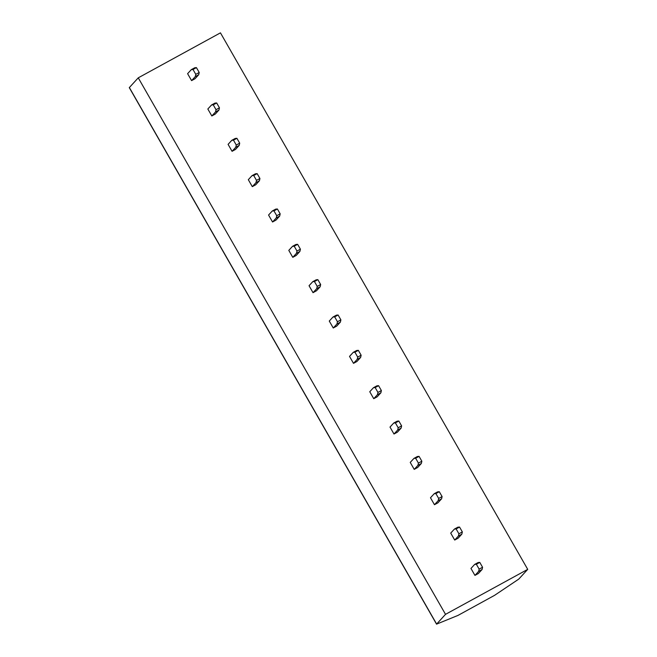 <?xml version="1.0" encoding="UTF-8"?>
<svg xmlns="http://www.w3.org/2000/svg" width="657" height="657" viewBox="0 0 657 657"><rect width="100%" height="100%" fill="white"/><g stroke="black" fill="none" stroke-linecap="round" stroke-linejoin="round"><path stroke-width="0.99" d="M527.719 569.364L220.448 32.85L138.257 77.83L129.281 87.636L436.552 624.15L457.986 615.412L494.549 595.357L518.743 579.121L527.719 569.364L445.52 614.344L436.552 624.15M138.257 77.83L445.52 614.344M482.074 569.496L482.575 567.262L479.782 562.392L478.091 562.54L474.666 564.412L470.962 568.445L474.945 575.401L478.37 573.52L482.074 569.496L478.649 571.368L474.945 575.401M454.71 540.054L450.718 533.098L454.422 529.074L457.847 527.201L459.547 527.045L462.339 531.915L461.838 534.157L458.134 538.182L454.71 540.054L458.414 536.03L458.914 533.796L456.122 528.926L454.422 529.074M434.466 504.716L430.483 497.76L434.187 493.736L437.611 491.855L439.303 491.707L442.095 496.577L441.594 498.811L437.891 502.843L434.466 504.716L438.17 500.691L438.671 498.449L435.878 493.579L434.187 493.736M414.222 469.377L410.239 462.421L413.943 458.389L417.367 456.516L419.067 456.369L421.851 461.239L421.359 463.472L417.655 467.505L414.222 469.377L417.934 465.345L418.427 463.111L415.643 458.241L413.943 458.389M393.986 434.031L390.003 427.075L393.707 423.051L397.132 421.178L398.824 421.022L401.616 425.892L401.115 428.134L397.411 432.158L393.986 434.031L397.69 430.007L398.191 427.773L395.399 422.903L393.707 423.051M373.743 398.692L369.76 391.736L373.463 387.712L376.888 385.831L378.588 385.684L381.372 390.554L380.879 392.796L377.167 396.82L373.743 398.692L377.455 394.668L377.947 392.426L375.163 387.556L373.463 387.712M353.507 363.354L349.524 356.398L353.228 352.366L356.652 350.493L358.344 350.345L361.136 355.215L360.636 357.449L356.932 361.481L353.507 363.354L357.211 359.322L357.712 357.088L354.92 352.218L353.228 352.366M333.263 328.007L329.28 321.051L332.984 317.027L336.409 315.155L338.109 315.007L340.893 319.877L340.392 322.111L336.688 326.135L333.263 328.007L336.967 323.983L337.468 321.749L334.684 316.879L332.984 317.027M313.028 292.669L309.045 285.713L312.748 281.689L316.173 279.808L317.865 279.66L320.657 284.53L320.156 286.772L316.452 290.796L313.028 292.669L316.731 288.645L317.232 286.403L314.44 281.533L312.748 281.689M292.784 257.33L288.801 250.374L292.505 246.342L295.929 244.47L297.629 244.322L300.413 249.192L299.912 251.426L296.208 255.458L292.784 257.33L296.488 253.298L296.989 251.064L294.205 246.194L292.505 246.342M272.548 221.992L268.565 215.028L272.269 211.004L275.694 209.131L277.385 208.983L280.178 213.853L279.677 216.087L275.973 220.111L272.548 221.992L276.252 217.96L276.753 215.726L273.961 210.856L272.269 211.004M252.304 186.645L248.321 179.69L252.025 175.665L255.45 173.793L257.15 173.637L259.934 178.507L259.433 180.749L255.729 184.773L252.304 186.645L256.008 182.621L256.509 180.379L253.725 175.509L252.025 175.665M232.069 151.307L228.086 144.351L231.79 140.319L235.214 138.446L236.906 138.299L239.698 143.169L239.197 145.402L235.493 149.435L232.069 151.307L235.773 147.275L236.274 145.041L233.481 140.171L231.79 140.319M211.825 115.969L207.842 109.005L211.546 104.98L214.97 103.108L216.67 102.96L219.454 107.83L218.953 110.064L215.25 114.088L211.825 115.969L215.529 111.936L216.03 109.703L213.246 104.833L211.546 104.98M191.589 80.622L187.598 73.666L191.31 69.642L194.735 67.77L196.427 67.614L199.219 72.484L198.718 74.726L195.014 78.75L191.589 80.622L195.293 76.598L195.794 74.364L193.002 69.494L191.31 69.642M474.666 564.412L476.358 564.264L479.15 569.134L478.649 571.368M482.575 567.262L479.15 569.134M479.782 562.392L476.358 564.264M458.414 536.03L461.838 534.157M458.914 533.796L462.339 531.915M456.122 528.926L459.547 527.045M438.17 500.691L441.594 498.811M438.671 498.449L442.095 496.577M435.878 493.579L439.303 491.707M417.934 465.345L421.359 463.472M418.427 463.111L421.851 461.239M415.643 458.241L419.067 456.369M397.69 430.007L401.115 428.134M398.191 427.773L401.616 425.892M395.399 422.903L398.824 421.022M377.455 394.668L380.879 392.796M377.947 392.426L381.372 390.554M375.163 387.556L378.588 385.684M357.211 359.322L360.636 357.449M357.712 357.088L361.136 355.215M354.92 352.218L358.344 350.345M336.967 323.983L340.392 322.111M337.468 321.749L340.893 319.877M334.684 316.879L338.109 315.007M316.731 288.645L320.156 286.772M317.232 286.403L320.657 284.53M314.44 281.533L317.865 279.66M296.488 253.298L299.912 251.426M296.989 251.064L300.413 249.192M294.205 246.194L297.629 244.322M276.252 217.96L279.677 216.087M276.753 215.726L280.178 213.853M273.961 210.856L277.385 208.983M256.008 182.621L259.433 180.749M256.509 180.379L259.934 178.507M253.725 175.509L257.15 173.637M235.773 147.275L239.197 145.402M236.274 145.041L239.698 143.169M233.481 140.171L236.906 138.299M215.529 111.936L218.953 110.064M216.03 109.703L219.454 107.83M213.246 104.833L216.67 102.96M195.293 76.598L198.718 74.726M195.794 74.364L199.219 72.484M193.002 69.494L196.427 67.614M436.618 624.027L129.347 87.512"/></g></svg>
